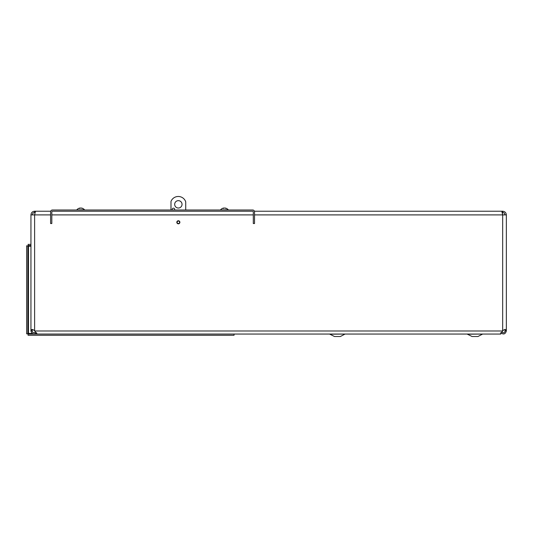 <?xml version="1.0" encoding="UTF-8"?>
<svg xmlns="http://www.w3.org/2000/svg" width="533" height="533" viewBox="0 0 533 533"><rect width="100%" height="100%" fill="white"/><g stroke="black" fill="none" stroke-linecap="round" stroke-linejoin="round"><path stroke-width="0.8" d="M36.57 332.659C33.885 334.844 32.007 334.284 30.947 330.986L32.167 330.76L30.947 330.986M32.167 330.986C32.806 332.972 33.932 333.312 35.551 331.992M501.746 331.992C503.365 333.312 504.491 332.972 505.131 330.986L506.35 330.76L505.131 330.986M506.35 330.986C505.291 334.284 503.412 334.844 500.72 332.659M43.226 211.221L34.618 211.221C32.393 211.441 31.167 212.667 30.947 214.899L30.947 330.76L31.374 329.574L32.893 329.567L34.618 330.76L36.057 333.032L37.49 334.044L499.807 334.051L500.614 333.718L503.285 330.213L505.271 329.414L506.35 330.76L506.35 214.899L502.672 214.899L502.273 212.44L502.672 212.44L502.672 211.221L493.198 211.221M502.672 211.221C504.904 211.441 506.13 212.667 506.35 214.899L506.35 329.94M32.58 329.481L32.167 330.76M505.131 330.76L504.718 329.481M176.823 222.288A1.532 1.532 0 0 1 179.121 220.962A1.532 1.532 0 0 1 179.121 223.613A1.532 1.532 0 0 1 176.823 222.288M505.131 214.899L504.205 212.973L502.672 212.44M32.167 214.899L33.086 212.973L35.025 212.44M34.618 212.44L34.618 211.221M50.602 214.899L34.618 214.899L35.491 211.221L50.708 211.221M254.421 211.221L501.806 211.221L502.672 214.899L254.527 214.899M34.618 330.76L34.618 214.899L30.947 214.899M254.527 211.834A1.832 1.832 0 0 0 252.695 210.002L52.441 210.002A1.832 1.832 0 0 0 50.602 211.834L50.602 223.527L51.821 223.527L51.821 211.834A0.613 0.613 0 0 1 52.441 211.221L252.695 211.221A0.613 0.613 0 0 1 253.308 211.834L253.308 223.527L254.527 223.527L254.527 211.834M27.869 245.8L27.869 333.831L26.65 333.831L26.65 245.8L28.482 246.199L28.089 244.367L30.947 244.367M30.947 246.199L28.482 246.199L28.482 333.438L27.869 333.831M32.167 333.438L28.482 333.438L28.089 334.051L33.919 334.051M34.079 334.051L234.047 334.051L234.047 335.27L28.089 335.27L28.089 334.051M30.947 245.58L28.089 245.58M182.039 204.339A3.684 3.684 0 0 1 176.516 207.53A3.684 3.684 0 0 1 176.516 201.148A3.684 3.684 0 0 1 182.039 204.339M172.379 210.002A1.226 1.226 0 0 1 173.125 208.203A1.226 1.226 0 0 1 174.504 210.002M179.588 222.288A1.226 1.226 0 0 1 177.742 223.354A1.226 1.226 0 0 1 177.742 221.222A1.226 1.226 0 0 1 179.588 222.288M170.986 210.002L170.986 201.401A7.862 7.862 0 0 1 185.731 201.834L185.731 210.002M234.047 334.051L500.82 334.058L500.82 333.531M340.38 336.516L344.764 334.204L340.38 336.516L334.484 336.516L329.534 334.058M330.107 334.204L345.337 334.058M477.968 336.516L482.345 334.204L477.968 336.516L472.071 336.516L467.121 334.058M467.694 334.204L482.918 334.058M79.977 208.05L80.05 208.05A4.99 2.885 83.9 0 0 79.284 208.423L79.89 208.423A4.99 2.652 -84.1 0 1 80.65 208.05L81.016 208.05A4.99 4.051 81.4 0 1 82.142 208.423L82.548 208.423A4.99 4.204 -80.7 0 0 81.416 208.05L81.336 208.117M80.743 208.05L80.376 208.05A4.99 4.051 -81.4 0 0 80.103 208.103M81.356 208.043A4.99 4.99 0 0 1 84.467 209.722L76.925 210.002M223.72 208.05L223.767 208.05A4.99 3.125 83.6 0 0 222.934 208.423L223.514 208.423A4.99 2.905 -83.8 0 1 224.34 208.05L224.713 208.05A4.99 3.871 82.1 0 1 225.792 208.423L226.239 208.423A4.99 4.037 -81.5 0 0 225.146 208.05L225.093 208.136M224.526 208.05L224.153 208.05A4.99 3.871 -82.1 0 0 223.833 208.117M225.066 208.037A4.99 4.99 0 0 1 228.204 209.722L220.662 210.002M30.994 330.213L32.2 330.213M506.297 330.213L505.097 330.213M502.672 330.76L502.672 214.899M34.805 330.986L502.486 330.986M253.308 214.899L51.821 214.899M35.851 333.438L36.391 333.438M76.925 209.722A4.99 4.99 0 0 1 80.037 208.043L80.07 208.303M79.923 208.41L79.324 208.41M82.495 208.41L82.095 208.41M223.554 208.41L222.981 208.41M226.179 208.41L225.745 208.41M223.8 208.037A4.99 4.99 0 0 0 220.662 209.722"/></g></svg>
